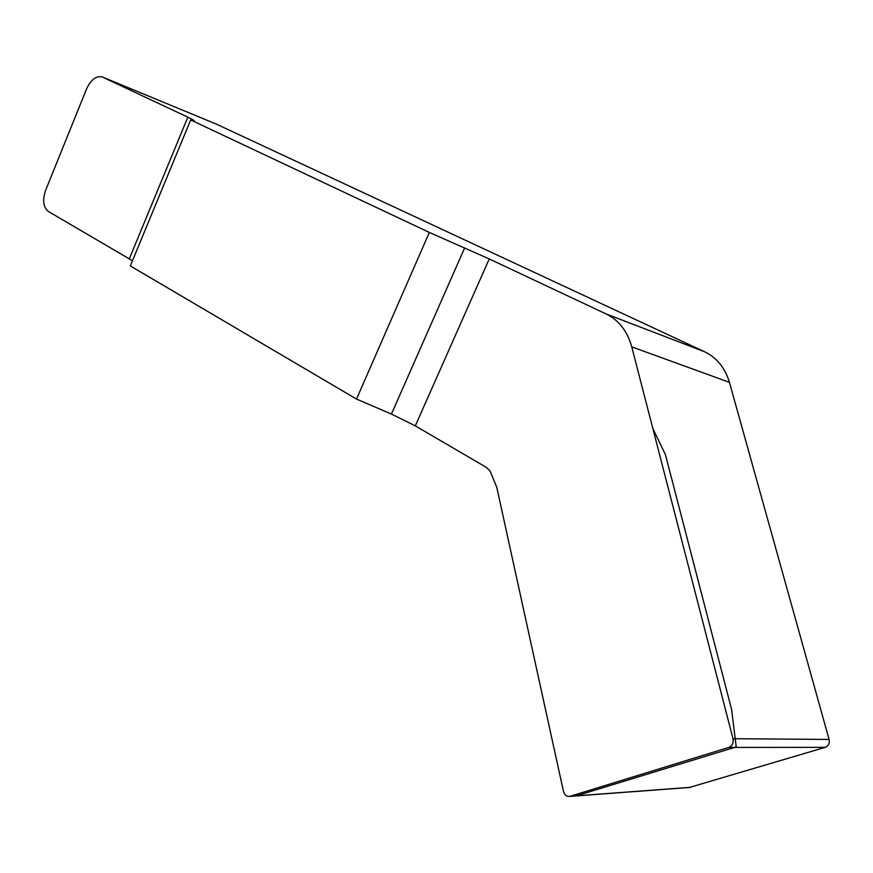 <?xml version="1.0" encoding="UTF-8"?>
<svg xmlns="http://www.w3.org/2000/svg" width="873" height="873" viewBox="0 0 873 873"><rect width="100%" height="100%" fill="white"/><g stroke="black" fill="none" stroke-linecap="round" stroke-linejoin="round"><path stroke-width="1.31" d="M689.299 787.49L825.214 747.343C828.51 745.957 829.797 743.327 829.088 739.442L729.435 382.341C725.114 367.915 716.864 357.734 704.697 351.808L216.078 123.988M486.414 467.426L415.308 425.871L391.442 414.075L356.511 399.07L130.328 265.916L190.674 119.939L429.341 232.436L489.251 258.954L606.124 313.942C618.804 320.151 627.349 331.129 631.746 346.865L732.993 738.7C733.702 742.988 732.305 745.902 728.78 747.441L569.763 796.394C566.642 796.689 564.547 795.019 563.467 791.385L496.792 487.418L490.113 471.038L486.414 467.426M132.456 260.743L48.364 211.462C43.203 207.25 42.319 200.135 45.691 190.139L86.569 88.926C90.727 79.945 95.812 75.896 101.835 76.791L187.837 117.168L194.177 120.485L190.674 119.939M704.697 351.808L606.124 313.942M690.805 787.304L570.189 796.285M825.214 747.343L728.78 747.441M829.088 739.442L732.993 738.7M729.435 382.341L631.746 346.865M429.341 232.436L356.511 399.07M652.851 428.534L665.422 454.626L731.574 709.334L736.234 746.917L576.038 795.925M216.646 124.228L102.73 77.13M391.442 414.075L464.676 247.867M129.335 258.779L187.837 117.168M415.308 425.871L489.251 258.954M690.39 787.402L569.763 796.394"/></g></svg>
